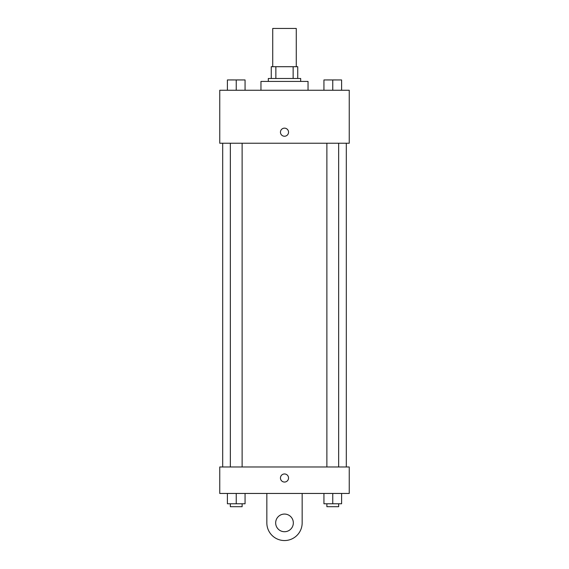 <?xml version="1.0" encoding="UTF-8"?>
<svg xmlns="http://www.w3.org/2000/svg" width="569" height="569" viewBox="0 0 569 569"><rect width="100%" height="100%" fill="white"/><g stroke="black" fill="none" stroke-linecap="round" stroke-linejoin="round"><path stroke-width="0.85" d="M296.271 66.708L296.271 28.45L272.729 28.45L272.729 66.708M275.865 78.479L275.865 66.708L271.257 66.708L271.257 78.479L271.257 66.708M275.865 66.708L297.743 66.708L297.743 78.479M293.135 78.479L293.135 66.708M268.312 81.424L268.312 78.479L300.688 78.479L300.688 81.424M308.042 90.258L308.042 81.424L260.958 81.424L260.958 90.258M219.755 90.258L349.245 90.258L349.245 143.232L219.755 143.232L219.755 90.258M284.5 136.24A4.047 4.047 0 0 1 280.994 130.173A4.047 4.047 0 0 1 288.006 130.173A4.047 4.047 0 0 1 284.5 136.24M219.755 466.971L349.245 466.971L349.245 493.458L219.755 493.458L219.755 466.971L349.245 466.971M323.939 90.258L323.939 79.952L341.599 79.952L341.599 90.258L341.599 79.952M332.765 90.258L332.765 79.952L326.883 79.93M338.655 79.952L332.765 79.93M227.401 90.258L227.401 79.952L245.061 79.952L245.061 90.258L245.061 79.952M236.235 90.258L236.235 79.952L230.345 79.93M242.117 79.952L236.235 79.93M323.939 493.458L323.939 503.764L341.599 503.764L341.599 493.458L341.599 503.764M332.765 503.764L332.765 493.458M338.655 503.764L338.655 506.702L326.883 506.702L326.883 503.764M227.401 493.458L227.401 503.764L245.061 503.764L245.061 493.458L245.061 503.764M236.235 503.764L236.235 493.458M242.117 503.764L242.117 506.702L230.345 506.702L230.345 503.764M280.453 478.01A4.047 4.047 0 0 1 286.52 474.503A4.047 4.047 0 0 1 286.52 481.509A4.047 4.047 0 0 1 280.453 478.01M302.16 493.458L302.16 522.89A17.66 17.66 0 0 1 284.5 540.55A17.66 17.66 0 0 1 266.84 522.89L266.84 493.458M284.5 531.723A8.827 8.827 0 0 1 276.854 518.48A8.827 8.827 0 0 1 292.146 518.48A8.827 8.827 0 0 1 284.5 531.723M346.308 466.971L346.308 143.232M222.692 466.971L222.692 143.232M326.883 143.232L326.883 466.971M338.655 143.232L338.655 466.971M242.117 466.971L242.117 143.232M230.345 466.971L230.345 143.232"/></g></svg>
